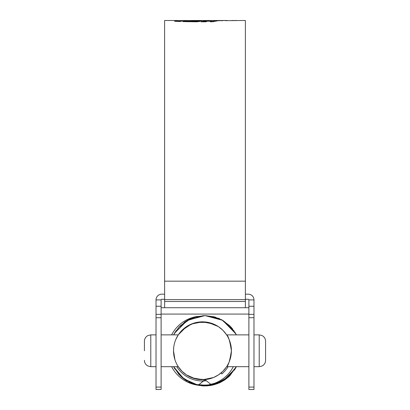 <?xml version="1.0" encoding="UTF-8"?>
<svg xmlns="http://www.w3.org/2000/svg" width="410" height="410" viewBox="0 0 410 410"><rect width="100%" height="100%" fill="white"/><g stroke="black" fill="none" stroke-linecap="round" stroke-linejoin="round"><path stroke-width="0.61" d="M192.316 377.882L202.96 379.711L213.543 377.507L208.126 379.153L205.261 379.583L198.127 385.287L205 379.604L195.293 378.814L186.401 374.853L182.014 371.26L178.406 366.873M222.922 371.24L218.556 374.822M202.468 379.716L200.613 379.66M193.576 378.322L191.398 377.518M226.525 366.842L222.937 371.224L226.52 366.853M218.545 374.832L213.564 377.502L218.54 374.832M181.999 371.245L178.278 366.678L161.115 366.678M248.885 366.678L226.633 366.678L223.814 370.307M161.115 334.878L178.278 334.878L182.004 330.306L186.386 326.708L191.388 324.043M182.004 330.306L191.388 324.038L202.473 321.84L213.543 324.049L208.126 322.404M218.55 326.729L210.883 323.095L202.489 321.84L194.084 323.075L186.396 326.703L194.079 323.08L202.484 321.84L210.878 323.095L218.545 326.724L222.922 330.322M191.398 324.038L202.463 321.84M218.217 326.509L207.931 322.362L196.831 322.393L205.308 321.983L213.538 324.049M222.927 330.327L226.515 334.698M178.406 334.683L186.365 326.729M191.844 323.854L196.723 322.414M196.877 322.383L202.489 321.84M203.729 321.865L207.25 322.239M222.989 330.388L226.484 334.652M171.616 334.878A34.696 34.696 0 0 1 196.995 316.515M206.23 380.752A30.212 30.212 0 0 1 203.744 380.962M203.345 380.977A30.212 30.212 0 0 1 176.766 366.678M233.295 366.678A34.696 34.696 0 0 1 198.553 385.256M198.22 385.215A34.696 34.696 0 0 1 196.995 385.041M196.984 385.041A34.696 34.696 0 0 1 171.616 366.678M228.144 366.678A30.212 30.212 0 0 1 221.841 373.951L221.103 372.91M195.77 384.734L207.486 385.877L219.186 382.981L229.374 376.154L236.391 366.678L229.866 375.673L220.457 382.386L209.489 385.677L198.44 385.344L183.69 378.773L173.609 366.678L181.394 376.867L192.751 383.76M205.015 315.592L195.56 316.884L186.519 320.835L178.965 327.108L173.609 334.878L178.965 327.108L186.514 320.84L195.555 316.884L205 315.592L214.43 316.884L223.46 320.825L231.025 327.098L236.391 334.878L231.02 327.098L223.46 320.825L214.425 316.879L205 315.592M185.433 380.019L182.317 377.677M220.503 382.366L229.887 375.657L236.391 366.678L229.861 375.673L220.457 382.386L209.489 385.677L198.44 385.344L214.589 384.631L229.164 376.349M182.066 377.461L173.609 366.678L179.016 374.499L186.637 380.793M174.609 333.043L186.683 320.738L203.283 315.633M205 379.732L212.031 385.256L226.52 378.614L236.391 366.678L235.473 368.37L223.583 380.659L225.633 379.281L210.489 385.533L194.673 384.416M179.811 326.211L188.077 319.928L197.799 316.335M192.239 383.57L188.487 381.848M181.199 376.698L178.196 373.577L181.199 376.698L178.196 373.577L181.199 376.698L173.609 366.678L179.006 374.489L186.611 380.777M173.609 334.878L178.965 327.108L186.514 320.84L195.555 316.884L205 315.592L214.43 316.879L223.46 320.825L231.025 327.098L236.391 334.878L231.025 327.098L223.46 320.825L214.43 316.879L205 315.592L195.555 316.889L186.514 320.84L178.965 327.108L173.609 334.878L174.527 333.186L187.406 320.307L205 315.592L222.594 320.307L235.473 333.186L236.391 334.878M219.575 382.802L206.594 385.928L193.582 384.062M205 379.604L205.256 379.706M198.127 385.287L184.372 379.281L174.527 368.37L173.609 366.678L174.911 369.015L173.958 367.35M214.512 384.657L204.262 385.959L222.594 381.249L235.473 368.37L236.391 366.678L235.473 368.37L222.594 381.249L205 385.964L198.44 385.349L205 385.964L222.594 381.249L235.473 368.37L236.391 366.678L235.473 368.37M193.269 383.95L196.938 385.026L190.46 382.817M174.527 333.186L176.172 330.609L174.527 333.186L187.406 320.307L205 315.592L222.594 320.307L235.801 333.771L229.718 325.735L221.902 319.918L230.656 326.698M187.493 381.3L185.797 380.26L187.493 381.3M185.684 380.188L182.107 377.497M178.914 327.165L190.558 318.693L188.564 319.667L191.634 318.232M217.905 318.042L219.985 318.944L217.905 318.042L219.985 318.944L205 315.592L193.735 317.442L205 315.592L218.832 318.426M192.269 383.581L188.62 381.92L192.269 383.581M235.468 333.176L235.801 333.771L235.468 333.176M186.519 380.721L186.145 380.485M186.053 380.429L185.797 380.26M174.911 369.015L173.609 366.678L174.911 369.015M193.735 317.442L195.831 316.807L193.735 317.442L205.061 315.592M221.902 319.918L234.095 330.988M221.564 319.733L220.969 319.426M236.391 366.678L234.3 370.266M229.021 376.493L228.483 376.98M219.688 382.75L204.077 385.953M174.527 368.37L173.609 366.678M204.985 315.592L215.757 317.279M228.308 377.138L220.928 382.156M217.782 383.56L211.724 385.318M156.025 299.9L161.115 299.9L161.115 389.5L156.025 389.5L156.025 299.9A5.725 5.725 0 0 1 161.75 294.175L164.615 294.175M248.885 389.5L248.885 299.9L253.974 299.9L253.974 389.5L248.885 389.5M161.115 306.26L156.025 306.26M245.385 299.264L248.25 299.264A0.635 0.635 0 0 1 248.885 299.9M245.385 294.175L248.25 294.175A5.725 5.725 0 0 1 253.974 299.9M161.115 299.9A0.635 0.635 0 0 1 161.75 299.264L164.615 299.264M253.974 306.26L248.885 306.26M161.115 307.72L248.885 307.72M161.115 314.08L248.885 314.08M225.054 20.659L245.385 20.5L245.385 307.72M175.834 21.422L177.515 21.151L177.515 20.515L164.615 20.5L164.615 307.72M195.268 21.812L196.82 21.346L196.82 20.71L195.268 21.171L184.567 20.997L182.783 21.602L196.559 21.802L199.327 21.52L202.376 20.638L192.439 20.5L227.34 20.5M225.054 20.515L226.935 20.515M224.08 20.52L221.185 20.751L224.08 20.52M221.446 20.536L218.556 20.792L221.446 20.536M207.306 21.243L205.717 21.812L200.982 21.822L205.605 20.531L218.832 20.546L212.846 21.75L210.217 21.781L211.755 21.233L207.306 21.243M196.82 20.71L184.321 20.5L179.877 21.535L174.516 21.217M192.439 20.5L187.882 20.608M177.515 20.515L174.578 21.269M177.515 20.643L183.572 20.536M236.847 20.531L231.645 20.5L236.847 20.551M196.82 21.141L200.193 21.151M184.556 21.638L188.697 21.715M184.567 21.638L184.567 20.997M195.268 21.791L195.268 21.171M200.485 21.125L200.485 20.515M211.755 21.428L216.029 21.187M202.771 21.822L205.605 21.171L208.859 21.176M205.605 21.171L205.605 20.531M208.859 21.238L208.859 20.787M213.267 21.422L213.267 20.787M214.579 21.187L214.579 20.551M211.755 21.766L211.755 21.233M236.713 20.5L235.12 20.5M173.691 347.629L173.517 350.781A28.936 28.936 0 0 0 202.458 379.716A28.936 28.936 0 0 0 231.394 350.781C229.918 360.477 228.334 365.776 226.633 366.678C228.329 365.787 229.913 360.487 231.394 350.781C229.918 341.084 228.329 335.78 226.633 334.878C226.663 334.806 231.594 342.083 231.394 350.781A28.936 28.936 0 0 0 202.458 321.84A28.936 28.936 0 0 0 173.517 350.781L174.921 359.678M178.278 334.878L175.793 339.526M144.422 350.781L144.422 341.238L144.422 350.781M265.577 350.781L265.577 360.318C265.536 362.353 264.727 364.018 263.159 365.315L261.975 366.053L259.217 366.678L259.217 334.878L261.975 335.503L263.159 336.241C264.727 337.538 265.536 339.203 265.577 341.238L265.577 350.781M161.115 317.724L156.025 317.724M156.025 387.081L161.115 387.081M156.025 314.352L161.115 314.352M253.974 317.724L248.885 317.724M248.885 387.081L253.974 387.081M248.885 314.352L253.974 314.352M245.385 281.173L164.615 281.173M245.385 301.488L164.615 301.488M245.385 299.628L164.615 299.628M156.025 334.878L150.783 334.878L150.783 366.678L147.984 366.027L146.841 365.315C145.273 364.018 144.463 362.353 144.422 360.318M230.594 326.637L232.685 329.061M234.648 331.833L235.811 333.786M222.133 320.046L222.722 320.379M195.888 316.792L196.805 316.561M204.175 385.953L201.464 385.784M184.054 322.506L184.608 322.106M184.864 321.927L185.458 321.517M181.015 21.136L177.515 21.136M226.633 334.878L248.885 334.878M150.783 366.678L156.025 366.678M253.974 366.678L259.217 366.678M253.974 334.878L259.217 334.878M150.783 334.878L147.984 335.529L146.841 336.241C145.273 337.538 144.463 339.203 144.422 341.238"/></g></svg>
